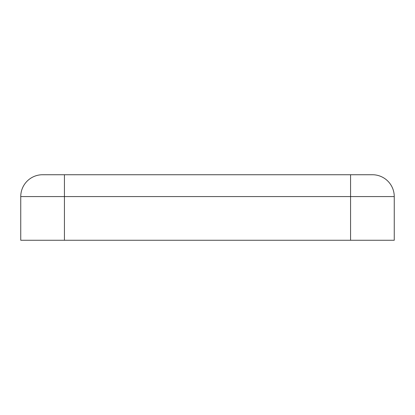 <?xml version="1.0" encoding="UTF-8"?>
<svg xmlns="http://www.w3.org/2000/svg" width="415" height="415" viewBox="0 0 415 415"><rect width="100%" height="100%" fill="white"/><g stroke="black" fill="none" stroke-linecap="round" stroke-linejoin="round"><path stroke-width="0.62" d="M20.75 220.604L20.75 198.764L20.75 220.604M394.25 220.604L394.25 198.764L394.25 220.604M20.75 196.58A21.845 21.845 0 0 1 42.595 174.736L372.405 174.736A21.845 21.845 0 0 1 394.25 196.58L394.25 240.264L20.75 240.264L20.75 196.58L394.25 196.58M350.566 174.736L350.566 240.264M64.434 174.736L64.434 240.264"/></g></svg>
